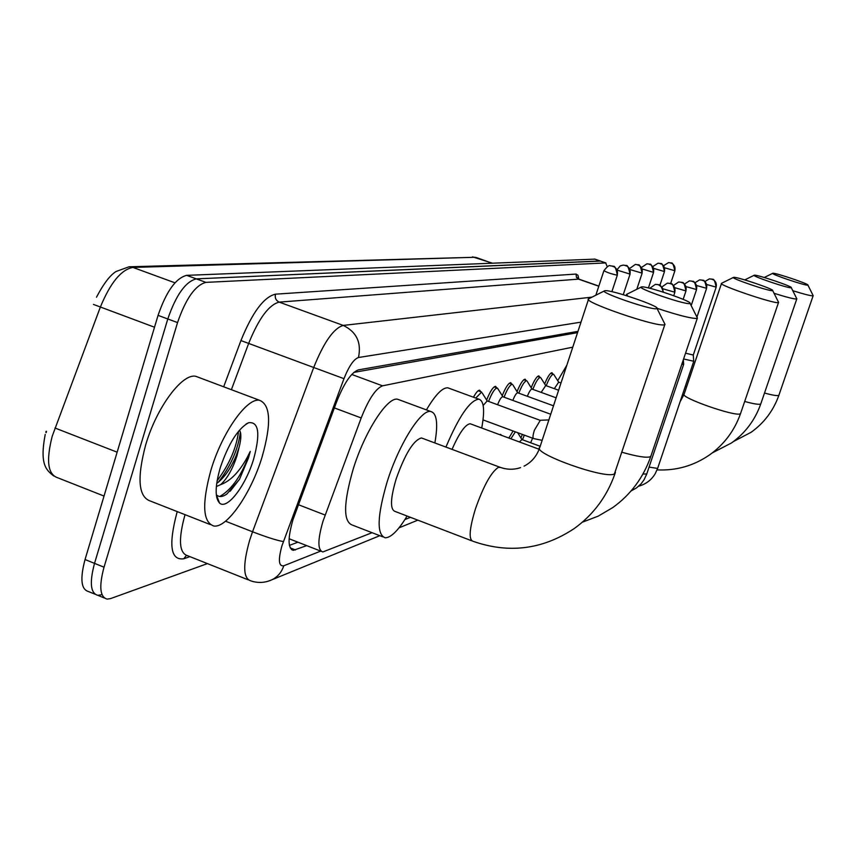 <?xml version="1.0" encoding="UTF-8"?>
<svg xmlns="http://www.w3.org/2000/svg" width="856" height="856" viewBox="0 0 856 856"><rect width="100%" height="100%" fill="white"/><g stroke="black" fill="none" stroke-linecap="round" stroke-linejoin="round"><path stroke-width="1.28" d="M473.486 397.227C476.043 392.508 478.097 390.165 479.649 390.197L480.837 391.77M486.625 400.052C490.124 391.342 493.11 386.773 495.581 386.345L496.694 387.854M502.237 395.686C505.596 387.394 508.432 383.06 510.732 382.675L511.77 384.13M517.077 391.556C520.309 383.659 522.995 379.54 525.145 379.187L526.119 380.599M531.212 387.64C534.315 380.107 536.873 376.18 538.873 375.87L539.794 377.229M544.684 383.916C547.669 376.726 550.098 372.981 551.981 372.702L552.837 374.019M499.754 434.688L500.685 434.42L501.573 435.362M508.839 438.047L513.097 430.996M520.919 437.908L522.353 434.409M572.782 347.161L382.557 385.831C375.763 388.485 368.636 399.196 361.189 417.953L322.969 521.304C317.587 539.933 317.555 550.14 322.851 551.949L372.071 532.7M577.543 332.642L353.838 372.403M404.931 519.538L410.473 517.324M577.971 331.358L358.354 369.888C351.345 372.403 344.112 383.028 336.643 401.764L292.987 519.645C287.68 538.231 287.787 548.461 293.319 550.322L306.716 545.636M207.419 563.601L110.52 598.612L107.128 599.125C99.906 597.071 98.868 586.424 104.025 567.196L177.545 322.584C185.816 298.605 195.275 285.198 205.911 282.373L605.652 262.92L607.246 266.665M101.201 594.824L97.777 595.316C90.479 593.229 89.398 582.583 94.524 563.366L167.797 318.967C176.047 295.01 185.538 281.645 196.281 278.863L600.538 261.069M297.92 542.19L289.424 545.379M46.513 431.306L46.117 432.697M104.293 597.97L97.777 595.316C90.479 593.229 89.398 582.583 94.524 563.366L167.797 318.967C176.047 295.01 185.538 281.645 196.281 278.863L600.035 260.973L605.93 262.942M45.828 432.184L46.053 431.392M94.909 594.15L88.446 591.528C81.074 589.41 79.94 578.752 85.044 559.546L158.06 315.361C166.299 291.436 175.833 278.093 186.661 275.354L594.931 259.133M262.129 456.815C251.343 492.821 227.225 528.131 213.957 526.033C202.722 522.449 201.727 503.777 210.951 470.04C222.079 432.44 247.074 397.28 259.603 400.308C270.656 404.899 271.502 423.741 262.129 456.815M210.212 524.557L150.549 501.113C138.405 497.154 136.789 478.386 145.702 444.82C156.552 407.435 182.328 372.906 195.853 376.33L199.116 377.56M216.718 483.34L217.959 482.495C225.085 476.642 231.195 467.644 236.267 455.52L239.113 447.228C241.242 438.968 241.413 433.382 239.626 430.45M239.113 447.228L236.994 455.799C232.672 468.981 227.225 478.6 220.655 484.646L216.354 486.529M220.292 467.622C228.541 443.547 237.979 428.567 248.615 422.714C258.822 421.516 260.502 433.607 253.654 459.009C245.726 485.812 226.84 510.518 219.478 502.964C214.813 497.646 215.081 485.866 220.292 467.622M219.478 502.964L216.386 494.8C219.008 497.325 222.517 497.058 226.926 493.976L239.477 479.339L248.465 458.003L250.273 451.401L247.063 457.735C239.124 472.138 230.318 481.104 220.655 484.646M218.344 482.206C230.831 465.889 238.182 449.207 240.386 432.173M216.771 497.668L217.52 497.796M230.136 491.258L239.477 479.339M217.124 480.74C229.387 464.316 236.534 447.816 238.556 431.21M219.767 496.491C232.308 489.258 242.473 474.235 250.273 451.401M656.509 308.706L657.034 308.481C660.201 306.32 610.981 289.531 605.01 290.719L604.7 290.773C597.37 291.714 650.892 310.257 656.509 308.706M664.417 323.183L665.037 324.424L664.288 324.788C656.648 327.399 580.4 301.119 588.682 298.765M422.693 438.4L421.473 437.951C413.544 440.145 405.123 453.776 396.189 478.836C390.357 498.62 389.983 509.481 395.044 511.417L471.71 540.789M407.114 516.04C398.308 530.431 391.021 537.675 385.264 537.803C376.522 534.679 377.143 516.04 387.137 481.885C398.789 444.446 421.013 409.104 430.718 411.49C436.849 413.116 438.229 423.602 434.869 442.948M382.76 536.83L352.351 525.07C343.096 521.753 343.395 503.06 353.228 468.992C364.72 431.659 387.361 396.649 397.591 399.228L399.699 400.009M689.626 303.548L690.054 303.366C692.793 301.505 646.783 285.851 641.722 286.91L641.476 286.953C635.109 287.734 684.896 304.907 689.626 303.548M696.966 317.18L697.447 318.143L696.859 318.443C691.167 318.582 677.909 315.201 657.087 308.288M471.121 424.095L470.19 423.752C465.364 424.33 459.308 432.869 452.043 449.368M445.923 447.078C458.987 416.316 469.933 400.351 478.761 399.164C483.982 400.629 484.967 410.249 481.725 428.021M426.416 409.896C435.276 394.873 442.413 387.511 447.816 387.811L449.432 388.41M627.619 296.037L626.603 294.346M772.465 290.644L772.679 290.548C774.52 289.349 736.781 276.595 733.667 277.344L733.528 277.365C729.291 277.825 769.608 291.586 772.465 290.644M778.372 301.954L778.286 302.575C774.391 304.148 716.804 284.545 721.565 283.293L733.399 277.43M557.727 380.685L566.843 365.202M791.083 287.744L791.276 287.659C792.934 286.6 757.1 274.509 754.361 275.193L754.254 275.215C750.423 275.611 788.59 288.6 791.083 287.744M796.658 298.487L796.594 299.012C794.068 299.129 786.557 297.225 774.059 293.298M807.743 285.144L807.904 285.069C809.423 284.128 775.301 272.636 772.882 273.267L772.786 273.289C769.319 273.631 805.55 285.925 807.743 285.144M813.029 295.384L812.965 295.823C810.803 295.93 804.084 294.218 792.784 290.698M681.783 364.367L683.655 364.207M519.432 441.964L521.957 439.567L517.655 432.676M510.85 438.786L515.376 431.841M683.602 358.985L693.724 361.232M685.549 353.186L693.296 355.026M530.645 442.766L532.603 438.197M522.46 439.749L524.321 435.137M483.169 405.466L487.182 400.918L482.26 393.054M475.733 398.051L481.661 392.08M497.593 404.738C499.583 399.666 501.284 396.991 502.707 396.703L502.932 396.788M488.562 401.421C491.89 392.958 494.747 388.485 497.143 388.014L498.085 389.063M512.84 400.405C514.756 395.579 516.371 393.043 517.698 392.776L513.119 385.264M504.045 397.195C507.266 389.041 510.005 384.751 512.252 384.312L512.605 384.451M527.339 396.296C529.19 391.695 530.72 389.277 531.951 389.041L527.435 381.669M518.79 393.182C521.893 385.328 524.514 381.198 526.633 380.781L526.964 380.92M541.153 392.39L545.721 385.564L541.078 378.234M532.817 389.362C535.824 381.787 538.328 377.806 540.339 377.421L540.639 377.55M554.324 388.678L558.668 382.161L554.089 374.971M546.192 385.724C549.113 378.416 551.51 374.586 553.404 374.222L553.693 374.34M298.359 504.698L325.12 515.045M334.354 407.916L361.189 417.953M351.741 374.457L382.557 385.831M290.238 547.904L295.47 549.959M580.999 322.145L358.471 357.508C353.785 359.124 348.948 366.186 343.973 378.673L281.966 545.743C278.05 559.92 278.649 566.597 283.775 565.784L320.7 551.103M270.079 580.55L271.941 579.758C264.975 582.915 257.924 583.278 250.808 580.86C243.093 578.453 242.708 564.907 249.663 540.211L252.541 531.79L225.524 521.197M379.807 535.685L271.941 579.758C277.708 576.858 281.656 572.204 283.775 565.784M189.936 556.646L183.751 558.786L186.405 555.448M183.751 558.786C170.719 560.584 168.386 545.433 176.743 513.354L177.278 511.62M185.024 514.659L184.982 514.788C178.251 539.355 179.086 552.987 187.485 555.672L248.197 579.822M223.673 386.794L240.932 340.57C252.359 312.397 263.862 296.936 275.45 294.175L576.045 274.059L577.95 275.257L578.795 279.077M177.545 322.584L158.06 315.361M205.911 282.373L186.661 275.354M104.025 567.196L85.044 559.546M605.652 262.92L594.428 259.036M283.39 541.559C277.248 540.553 266.954 537.29 252.541 531.79L313.713 367.492L248.657 343.427L231.388 389.694M343.973 378.673L313.713 367.492C323.825 342.293 333.669 328.265 343.245 325.419L279.206 302.125C268.955 304.672 258.779 318.443 248.657 343.427L240.932 340.57M598.804 286.214L578.495 279.131L279.206 302.125C275.942 300.531 274.69 297.888 275.45 294.175M579.319 279.281L576.473 277.494L576.045 274.059M358.471 357.508C361.617 342.56 356.545 331.871 343.245 325.419L592.063 297.118M174.956 282.812L132.926 267.425L129.053 266.783L475.144 257.271L132.926 267.425C121.263 269.522 110.413 282.737 100.355 307.069L52.237 436.196C45.989 460.517 47.765 474.363 57.577 477.723L104.025 496.063M54.977 428.011L117.144 452.182M476.204 257.485L491.89 263.134M154.519 327.227L93.443 304.415M500.642 467.515L498.406 467.344C491.205 472.009 483.544 485.855 475.433 508.892C469.388 528.794 468.542 539.58 472.919 541.249C508.689 553.8 542.426 549.595 574.108 528.634C593.422 514.734 607.065 496.352 615.047 473.464L615.41 472.384M588.447 299.472L539.901 447.196C530.656 452.771 605.77 479.745 614.426 473.882L664.834 324.595M622.13 452.289C637.046 456.548 646.441 458.035 650.303 456.74L651.095 455.563M721.469 283.55L684.179 394.07C678.84 397.13 735.786 417.15 740.28 413.769L740.686 413.17M744.688 401.475C753.441 403.85 758.737 404.717 760.545 404.086L760.888 403.593M764.504 393.054C772.39 395.183 777.12 395.964 778.692 395.419L778.981 395.001M663.347 292.174L662.212 287.584L658.532 284.684L655.407 284.342L649.811 288.279M662.961 288.825L674.796 292.217M674.731 292.42C675.684 288.226 674.239 285.241 670.387 283.464L667.338 283.133L661.881 286.974M674.763 287.68L685.977 290.922M685.859 291.029C686.801 286.953 685.389 284.042 681.633 282.309L678.658 281.988L673.458 285.476M685.956 286.578L696.495 289.542M696.442 289.713C697.351 285.733 695.971 282.897 692.311 281.207L689.401 280.896L684.458 284.096M696.57 285.519L706.542 288.301M706.5 288.451C707.388 284.577 706.05 281.806 702.466 280.158L699.63 279.859L694.912 282.79M642.942 474.042L646.751 473.967M706.66 284.492L716.119 287.124M716.076 287.263C716.943 283.475 715.637 280.779 712.139 279.163L709.367 278.874L704.873 281.57M649.062 467.109L657.611 468.425M617.208 275.183C618.15 270.967 616.705 267.96 612.843 266.173L610.232 265.809C609.344 264.889 607.236 266.505 603.919 270.656C606.957 272.465 611.387 273.974 617.208 275.183L617.369 275.065M542.158 440.348L533.577 438.55C532.571 438.026 532.839 435.255 534.379 430.247L540.254 420.371M617.133 270.1L630.07 274.123M629.909 274.23C630.84 270.122 629.428 267.2 625.661 265.456L623.115 265.103L620.236 265.916L616.983 269.758M629.941 269.533L642.043 273.139M641.979 273.332C642.888 269.319 641.497 266.473 637.838 264.772L635.345 264.429L629.502 268.591M642.075 268.934L653.577 272.379M653.449 272.476C654.337 268.559 652.989 265.777 649.404 264.13L646.976 263.787L641.401 267.543M653.588 268.345L664.491 271.566M664.363 271.652C665.23 267.842 663.914 265.125 660.415 263.509L658.039 263.177L652.732 266.601M664.545 267.768L674.817 270.721M674.774 270.881C675.619 267.147 674.335 264.493 670.911 262.92L668.59 262.599L663.518 265.724M289.264 538.809L321.203 551.296M291.564 549.627L293.319 550.322M598.836 286.086L578.956 279.152L577.757 277.558L578.324 278.789M399.003 527.842L417.835 520.148M472.533 256.854L492.275 263.124M96.471 297.225C103.565 283.732 110.114 275.14 116.116 271.47L129.053 266.783M45.218 434.431C39.355 465.075 46.599 470.254 53.768 476.011M594.706 259.058L600.313 260.994M246.1 424.009L248.615 422.714M259.603 400.308L195.853 376.33M539.505 448.384C536.445 456.537 531.298 462.454 524.065 466.146M657.034 308.481L665.037 324.424M430.718 411.49L397.591 399.228M421.473 437.951L499.615 467.13C506.731 469.762 513.718 469.923 520.587 467.611M604.357 290.944L589.024 298.637M582.358 522.192L598.119 516.189L612.693 507.629C630.669 494.715 643.37 477.637 650.806 456.409L697.298 318.293M690.054 303.366L697.447 318.143M478.761 399.164L447.816 387.811M626.196 295.588L626.421 294.892M470.19 423.752L539.184 449.272M641.208 287.081L626.881 294.239M657.087 469.891C676.229 470.789 693.735 465.792 709.592 454.889C724.176 444.435 734.491 430.664 740.547 413.576L778.521 302.5M684.03 394.509L680.145 401.657M772.679 290.548L778.596 302.414M712.374 452.845L731.452 442.991C745.266 433.093 755.046 420.071 760.77 403.925L796.786 298.937M791.276 287.659L796.85 298.872M754.147 275.268L744.752 279.912M733.549 441.471L751.044 432.334C764.162 422.939 773.439 410.58 778.885 395.279L813.136 295.759M807.904 285.069L813.189 295.705M685.249 386.516L686.566 386.987M772.701 273.332L764.258 277.494M663.453 292.206C658.97 280.083 659.034 286.792 658.756 284.738L655.407 284.342M667.338 283.133L670.676 283.539C670.205 285.251 672.42 279.11 674.828 292.388L673.726 295.695M678.658 281.988L681.911 282.384C681.44 284.042 683.623 278.082 685.956 290.997L683.152 299.354M689.401 280.896L692.568 281.282C692.076 282.865 694.259 277.098 696.527 289.681L691.177 305.613M683.644 364.421L646.687 474.16L644.012 479.863L641.08 483.811L636.49 487.931L631.097 490.927M699.63 279.859L702.723 280.233C702.252 281.806 704.317 276.103 706.575 288.429L696.923 317.105M521.775 439.492L540.2 446.297M683.334 359.777L683.666 364.399M693.713 361.425L657.558 468.596L655.065 473.957C651.213 480.163 645.756 484.239 638.683 486.197M709.367 278.874L712.395 279.238C711.925 280.768 713.958 275.225 716.151 287.242L693.264 355.112M693.274 355.101L693.735 361.403M483.019 419.9L533.374 438.475M610.232 265.809L613.089 266.237C612.65 268.089 614.715 261.508 617.337 275.161L611.88 291.693M548.525 419.922L540.05 420.296L486.946 400.833M481.254 391.92L478.13 390.775M603.887 270.753L595.84 295.224M623.115 265.103L625.822 265.488C625.49 267.532 627.17 260.438 630.037 274.209L623.254 294.699M502.707 396.703L550.729 414.25M502.921 396.777L497.529 388.164M497.143 388.014L494.126 386.912M635.345 264.429L637.988 264.804C637.624 266.772 639.293 259.882 642.096 273.31L636.789 289.285M517.698 392.776L553.5 405.819M512.252 384.312L509.331 383.253M646.976 263.787L649.543 264.162C649.223 266.109 650.774 259.304 653.556 272.454L648.409 287.937M531.951 389.041L556.133 397.826M526.633 380.781L523.797 379.754M658.039 263.177L660.565 263.541C660.233 265.435 661.774 258.822 664.47 271.63L659.912 285.283M545.54 385.489L558.626 390.229M540.339 377.421L537.579 376.426M668.59 262.599L671.051 262.953C670.73 264.793 672.249 258.362 674.86 270.86L670.633 283.529M558.497 382.097L561.001 382.996M553.404 374.222L550.729 373.259"/></g></svg>
